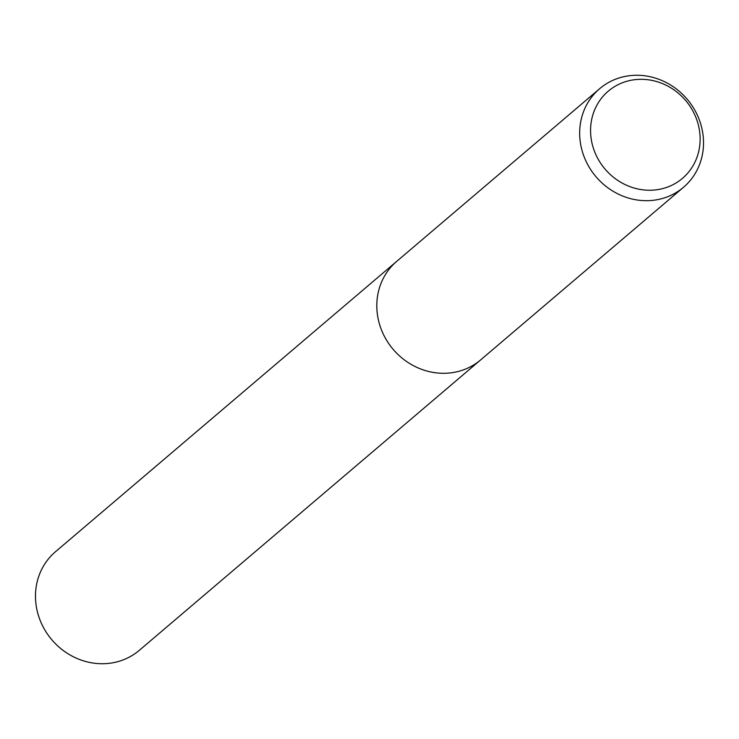 <?xml version="1.0" encoding="UTF-8"?>
<svg xmlns="http://www.w3.org/2000/svg" width="739" height="739" viewBox="0 0 739 739"><rect width="100%" height="100%" fill="white"/><g stroke="black" fill="none" stroke-linecap="round" stroke-linejoin="round"><path stroke-width="1.11" d="M639.401 75.323A64.718 59.831 -130.4 0 1 698.882 118.711A64.718 59.831 -130.4 0 1 683.529 187.263A64.718 59.831 -130.4 0 1 643.78 200.638A64.718 59.831 -130.4 0 1 584.3 157.241A64.718 59.831 -130.4 0 1 599.652 88.689A64.718 59.831 -130.4 0 1 639.401 75.323M440.924 373.241A64.718 59.831 -130.4 0 0 480.683 359.875A64.718 59.831 -130.4 0 1 440.924 373.241A64.718 59.831 -130.4 0 1 381.444 329.853A64.718 59.831 -130.4 0 1 396.797 261.292L599.652 88.689M643.41 79.359A57.245 52.922 -130.4 0 1 700.092 137.112A57.245 52.922 -130.4 0 1 647.281 190.2A57.245 52.922 -130.4 0 1 590.6 132.447A57.245 52.922 -130.4 0 1 643.41 79.359M480.359 360.142L139.348 650.311A64.718 59.831 -130.4 0 1 99.599 663.677A64.718 59.831 -130.4 0 1 40.118 620.289A64.718 59.831 -130.4 0 1 55.471 551.737L396.473 261.569M480.683 359.875L683.529 187.263"/></g></svg>
